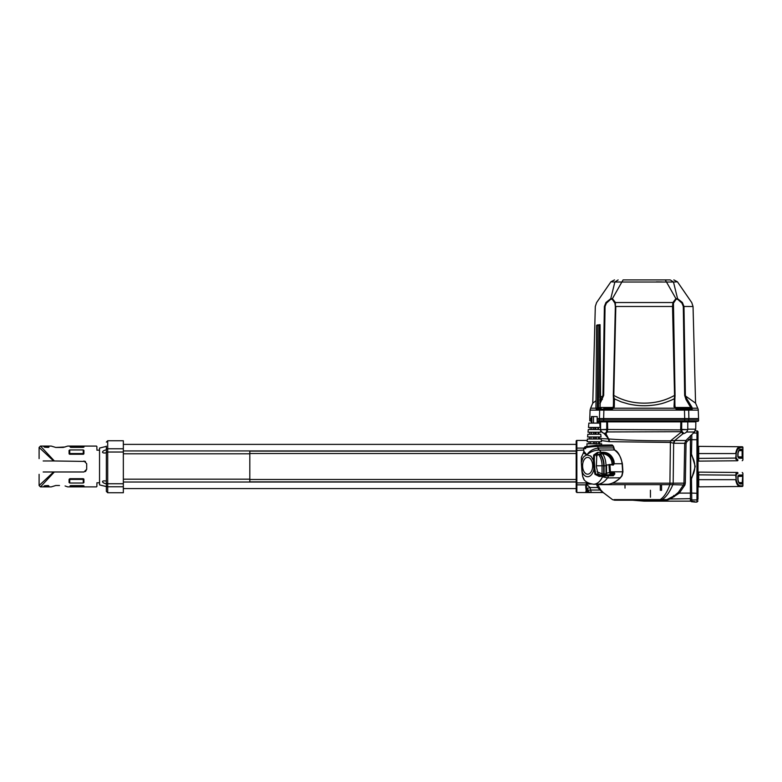 <?xml version="1.0" encoding="UTF-8"?>
<svg xmlns="http://www.w3.org/2000/svg" width="782" height="782" viewBox="0 0 782 782"><rect width="100%" height="100%" fill="white"/><g stroke="black" fill="none" stroke-linecap="round" stroke-linejoin="round"><path stroke-width="1.17" d="M612.355 483.168L669.91 483.168L670.409 442.436L609.452 441.674L601.348 440.559M599.256 438.516L608.23 438.937A4.076 2.864 -83.3 0 1 608.846 441.644M609.452 441.674A4.076 2.825 88.1 0 0 608.65 438.966C626.157 440.315 650.233 440.892 670.555 440.833A4.076 1.535 -89.5 0 0 670.409 442.436L673.644 443.238A4.076 3.47 -79.2 0 1 674.729 440.54L682.852 433.824L681.464 431.957L670.555 440.833M597.634 483.481L597.761 484.654L669.793 484.645A4.076 1.525 -90 0 0 669.91 483.168L683.967 483.159L684.69 443.316L673.644 443.238L673.185 483.168A4.076 3.49 -89.9 0 1 672.921 484.645L672.882 484.645A4.076 3.421 83.4 0 0 673.087 483.168M606.5 431.889L606.724 429.65L600.605 429.65A4.975 4.975 0 0 0 603.821 433.287L603.86 433.306A1.359 0.968 108.4 0 1 604.281 433.687L605.942 433.687A1.359 0.919 72.5 0 0 605.415 433.296L606.5 431.889A1.359 0.919 2 0 1 607.262 431.947L681.386 431.703L680.721 429.905L607.692 429.513L607.262 431.947L605.942 433.687L608.65 438.966L604.281 433.687L601.866 431.947M601.788 431.947L600.556 431.908M682.119 431.527A1.359 0.762 -13.9 0 0 681.386 431.703L681.464 431.957A1.359 0.792 -20.2 0 1 682.178 431.732L683.947 433.453A4.975 4.975 0 0 0 687.74 429.65L681.64 429.65L682.178 431.732M674.729 440.54L670.624 440.833A4.076 1.564 -88.7 0 0 670.457 442.436M669.793 484.645L669.861 484.645A4.076 1.623 -86 0 0 670.076 483.168M615.072 500.206L659.47 500.206A4.076 1.29 -90 0 0 660.135 499.63C663.977 497.176 667.222 492.181 669.861 484.645L672.882 484.645C669.646 492.191 666.059 497.186 662.129 499.63L667.808 499.63L673.38 496.57L678.346 492.367L683.663 484.645L683.967 483.159L685.325 483.041L684.924 485.016L679.304 493.11L678.346 492.367M603.557 492.895L600.742 489.982L597.761 484.654A1.359 0.948 -16.5 0 0 597.419 484.332M660.262 500.206L666.508 500.206L660.262 500.206A4.076 3.636 -90 0 0 662.129 499.63L614.056 499.63M583.675 448.096L576.862 448.096A0.684 0.606 180 0 0 576.178 448.692L576.178 441.116A0.684 0.684 0 0 1 576.862 440.442L576.862 482.905L588.23 482.905M610.028 472.572L609.813 474.791M600.586 429.494L600.586 432.211L588.025 432.211L588.279 429.494L600.332 429.494M680.721 429.905L681.64 429.65L680.721 429.905L680.653 429.338L680.848 421.869L681.738 421.879L681.64 429.641M681.083 421.332L680.848 421.869L607.497 421.869L607.692 429.513L606.764 429.445L607.692 429.338M686.254 432.026L694.494 432.016L685.912 440.481L675.11 440.481A4.076 3.509 -89.9 0 0 674.094 443.286M690.174 436.297L690.408 438.448L686.87 441.654L685.912 440.481L684.69 443.316L686.049 443.521L685.325 483.041M672.921 484.645L684.924 485.016M598.856 487.127L597.683 487.518L596.51 484.205M603.049 492.592A1.359 1.349 -90 0 0 602.619 492.523L597.683 487.518L590.058 487.518L586.168 484.029L586.539 487.059A0.948 0.87 -10.7 0 0 585.679 486.58L586.168 484.029L591.515 484.029M576.178 448.692L576.178 491.839L576.862 492.523L576.862 484.869L585.777 484.869A0.948 0.841 -160.7 0 1 586.275 485.036M601.573 453.863A1.359 0.85 143 0 0 600.859 454.645A14.281 8.592 90 0 1 604.095 465.798L605.991 465.798L605.991 473.912L604.095 473.912L604.095 465.798M600.605 429.65L606.764 429.357L606.734 421.332L600.029 421.332A0.547 0.547 0 0 1 600.576 421.879L597.165 421.869M603.86 433.306L605.415 433.296M684.69 433.228L682.852 433.824A1.359 1.251 105.2 0 1 683.517 433.463M694.054 432.456L692.617 433.863A1.359 0.772 -134.2 0 0 692.627 433.854L690.193 436.268M606.764 429.445L607.643 429.807M686.87 441.654L686.049 443.521M670.467 498.505A1.359 1.007 -120.9 0 1 671.152 498.447L679.304 493.11L690.408 493.11L690.408 438.448L690.408 439.855L688.707 439.855L687.749 438.673M633.557 500.226L633.352 500.206A1.359 1.31 -90 0 1 633.557 500.226L644.173 500.216L644.173 501.154L690.408 501.154L690.408 493.11M589.863 492.523A3.46 3.441 -90 0 1 586.969 490.93L585.698 492.523L591.251 492.523A4.076 4.057 90 0 1 587.546 490.109L586.979 488.144A3.402 0.704 -23 0 0 590.058 487.518L591.251 492.523L602.619 492.523L596.578 492.523M587.546 490.109L586.969 490.93L586.168 490.519L585.698 492.523L593.861 492.523M586.168 490.519L585.679 486.58M695.257 429.191L687.681 429.171M687.74 429.65L680.653 429.338M690.408 435.584L690.408 437.089M671.152 498.447L668.884 499.454M674.182 496.756A1.359 0.635 54.1 0 0 673.38 496.57L668.346 499.317M667.808 499.63L665.726 500.206L674.162 495.856L673.673 495.475M670.428 498.525L666.538 500.118M665.218 500.206L644.173 500.206M586.979 488.144L586.969 490.285A0.948 0.909 -2.9 0 0 586.109 489.757M587.37 489.278A4.076 2.317 -20.1 0 0 591.065 490.031L599.677 490.031A1.359 0.684 -37.3 0 1 600.742 489.982M602.668 453.863A15.64 9.413 90 0 1 605.991 465.798L606.539 465.798L606.539 473.912A4.076 2.454 90 0 1 606.461 474.938M600.83 453.863A1.359 1.359 0 0 0 600.586 454.645L600.859 455.134A1.359 0.831 144.2 0 0 600.762 455.388M597.165 421.332L698.023 421.332L698.57 420.784L684.7 420.784L684.455 421.332M591.446 420.784L589.775 420.784L591.446 421.332M688.219 421.332L682.882 421.332M698.57 420.784L698.57 419.289L597.165 419.289M681.611 421.332L681.738 421.879L687.769 421.879L688.316 421.332M698.023 431.987L697.974 433.795A1.085 1.075 180 0 0 696.957 433.062L696.957 430.902A1.085 1.085 0 0 1 698.023 431.987L697.974 499.17A1.085 1.075 0 0 1 696.957 499.903L691.796 499.991A1.359 1.339 -0 0 1 690.408 498.652C690.408 501.506 690.408 501.506 690.408 498.652L669.93 499.014A1.359 1.271 64.9 0 0 669.597 499.033M591.446 419.289L589.775 419.289L589.775 420.784M650.428 490.246L650.448 497.215M601.221 418.614L600.058 418.614L600.058 419.289M661.562 484.654L661.562 490.412M660.301 490.412L660.301 484.654M673.83 279.907L677.437 281.803L691.777 302.634L693.038 306.505L695.569 403.141L684.661 395.399L685.98 399.504L691.014 407.94L685.619 408.145M682.882 408.145L680.135 408.145M676.225 409.123L675.756 408.145L690.946 408.145A1.359 1.271 90 0 1 692.158 409.123L692.305 408.214L697.73 408.214A4.076 4.076 0 0 1 698.267 410.11L698.57 418.614L688.893 418.614L688.678 410.11L684.475 410.11A4.076 1.838 -90 0 0 684.397 409.123L676.225 409.123L674.035 406.836L674.543 395.399L672.54 306.476L615.815 306.476L613.802 395.399C622.922 400.56 633.049 403.141 644.173 403.141C655.296 403.141 665.423 400.56 674.543 395.399L675.052 395.399L673.449 303.142A1.359 0.89 -159.5 0 0 672.901 302.536L615.444 302.536L613.303 395.399L614.417 398.859L621.26 401.88L628.64 404.03C634.222 405.213 639.402 405.78 644.173 405.75C647.037 405.809 655.15 405.272 659.705 404.03C662.862 403.688 672.803 399.729 673.937 398.859L674.856 399.504L675.052 395.399M612.834 408.145L604.535 408.145A1.359 0.616 90 0 0 603.948 409.123L603.636 409.133A4.076 2.004 -84.8 0 0 603.489 410.1L599.667 410.11L599.452 418.614L684.7 418.614L684.475 410.11L603.489 410.1M673.038 306.476L672.54 306.476L672.901 302.536L675.922 298.656L666.479 282.019L621.866 282.028L612.423 298.656L615.444 302.536A1.359 0.89 159.5 0 0 614.896 303.142L615.317 306.476M674.954 407.266L674.856 399.504M673.449 303.142L676.156 299.203L677.525 299.203L681.972 303.142L683.292 306.476L684.661 395.399M613.303 395.399L613.499 399.504L614.417 398.859L614.31 406.836L613.616 408.214L612.12 409.123L612.589 408.145L604.535 408.145M600.068 408.145L599.305 325.459L597.937 325.459L598.513 408.145L597.673 408.145L600.977 408.145L600.068 408.145L600.185 403.287L603.684 395.399L605.053 306.476L606.382 303.142L610.82 299.203L612.189 299.203L614.896 303.142M613.499 399.504L613.391 407.266M676.156 299.203A1.359 0.968 -117.3 0 0 675.922 298.656L677.564 298.656L673.478 282.028L666.479 282.019L665.238 279.907L623.107 279.907L621.866 282.028L614.867 282.019L610.781 298.656L612.423 298.656A1.359 0.968 -62.7 0 0 612.189 299.203M674.035 406.836A1.359 0.674 -6.3 0 1 674.983 407.363L674.983 407.363A1.359 0.674 -6.3 0 1 674.983 407.481L675.277 407.94M675.003 407.481L690.408 407.481L691.718 406.836L686.84 398.859L685.98 399.504M686.84 398.859C699.431 408.057 699.431 408.057 686.84 398.859L685.384 395.399L683.967 306.476L682.403 302.536L681.972 303.142M682.403 302.536C695.09 302.663 695.09 302.663 682.403 302.536L677.564 298.656A1.359 0.85 114.2 0 1 677.525 299.203M613.068 407.94L613.371 407.481A1.359 0.674 6.3 0 1 613.362 407.363L613.362 407.363A1.359 0.674 6.3 0 1 614.31 406.836M613.606 403.854L613.078 407.911L613.616 408.214L674.729 408.214L675.267 407.911L674.739 403.854M610.82 299.203A1.359 0.85 -114.2 0 1 610.781 298.656L605.942 302.536L604.378 306.476L602.961 395.399L599.784 403.287M605.942 302.536C593.264 302.663 593.264 302.663 605.942 302.536L606.382 303.142M597.487 325.019L600.068 324.657L597.937 325.058L599.54 325.439L600.068 324.657L600.556 397.266L603.684 395.399M599.804 397.725L600.556 397.266L600.556 399.563L601.505 398.859L602.365 399.504M623.107 279.907L670.223 279.907C675.032 279.907 675.032 279.907 670.223 279.907L673.478 282.028C678.727 281.735 678.727 281.745 673.478 282.028M618.132 279.907C613.323 279.907 613.323 279.907 618.132 279.907L614.867 282.019C609.618 281.735 609.618 281.745 614.867 282.028M596.979 325.058L597.937 325.058L596.578 325.459L596.001 408.096L597.673 408.145L590.615 408.214L592.776 403.141L595.307 306.505L596.568 302.634L610.908 281.813L612.951 281.921M691.718 406.836L692.305 408.214A1.359 0.968 167 0 0 691.014 407.94M693.038 306.505L683.292 306.476M684.094 408.145A1.359 0.645 90 0 1 684.719 409.133A4.076 2.004 84.8 0 1 684.856 410.1M688.473 410.1A4.076 3.539 -80.8 0 0 688.375 409.133L684.397 409.123A1.359 0.616 -90 0 0 683.81 408.145M612.12 409.123L603.948 409.123A4.076 1.838 90 0 0 603.88 410.11L603.645 418.614M596.617 408.116L596.627 408.429A1.359 1.271 90 0 0 596.187 409.123L599.814 409.123A1.359 1.212 90 0 1 600.977 408.145L601.123 408.145A1.359 1.193 90 0 0 599.97 409.133L603.636 409.133A1.359 0.645 90 0 1 604.251 408.145M604.378 306.476C592.355 306.524 592.355 306.524 604.378 306.476L605.053 306.476M596.148 382.76L596.05 400.707C591.691 403.942 591.691 403.942 596.021 400.707L596.207 378.762M599.823 400.892L600.488 401.039M599.823 400.12L600.556 400.325L600.556 399.563L599.814 399.367M662.168 281.95L656.411 281.872M687.222 408.145A1.359 1.193 -90 0 1 688.375 409.133L692.158 409.123M684.7 418.614L688.893 418.614M599.882 410.1A4.076 3.539 -99.2 0 1 599.97 409.133L599.814 409.123A4.076 3.646 90 0 0 599.667 410.11L590.078 410.11L589.775 418.614L591.446 418.614M597.165 418.614L599.452 418.614M599.804 397.256L599.305 325.459M597.507 324.911L597.292 325.449M596.021 400.707L595.972 402.925C590.811 406.64 590.811 406.64 595.972 402.925L595.923 408.214L595.972 402.925M597.419 408.165L597.937 325.459L596.578 325.459M596.031 408.282L596.187 409.123M598.895 325.058L599.54 325.439M697.984 498.906L698.023 488.105M695.247 466.483L691.796 478.085L690.702 479.171L690.702 453.795L691.796 454.88L695.247 466.483M698.023 499.072C698.023 501.604 698.023 501.604 698.023 499.072M694.827 501.682L690.702 501.154L691.767 501.751C696.381 502.2 696.381 502.2 691.796 501.751L695.139 502.083M690.408 453.189L690.408 493.051L696.957 493.256L696.957 439.709L697.974 439.865M693.507 433.003L696.957 433.062L696.957 439.709L691.796 439.699L691.444 455.124C695.941 462.68 695.941 470.246 691.444 477.831L691.796 501.751M691.747 501.751L691.024 501.203M691.444 477.831L690.702 479.171M692.178 476.639L692.784 475.466M693.654 473.354L694.602 469.571M694.827 466.531L694.631 463.638M693.927 460.432L691.679 455.495M690.702 453.795L691.024 454.508M698.023 483.315L698.023 479.669L698.697 479.669L698.697 486.854A0.684 0.684 0 0 0 698.023 487.479L698.023 445.75A0.684 0.684 0 0 0 698.697 446.375L742.226 446.757A0.684 0.684 0 0 1 742.9 447.441L742.9 460.051L742.226 460.735M698.023 461.791A0.684 0.684 0 0 1 698.697 461.116L698.697 453.56L735.686 453.56C736.458 449.239 737.866 446.972 739.928 446.737L698.697 446.375L698.697 453.56L698.023 453.56L698.023 449.914M698.697 486.854L739.928 486.502C737.866 486.267 736.458 483.99 735.686 479.669L698.697 479.669L698.697 474.84L735.686 475.163L737.426 472.455C743.731 472.514 743.731 472.514 737.426 472.455C743.731 472.514 743.731 472.514 737.426 472.455L698.697 472.123A0.684 0.684 0 0 1 698.023 471.438A0.684 0.684 0 0 0 698.697 472.123L698.697 474.84L698.023 474.84M740.534 485.817L742.9 485.798A0.684 0.684 0 0 1 742.226 486.472L739.928 486.502A0.684 0.616 -90.5 0 0 740.534 485.817C738.423 485.642 736.967 483.589 736.175 479.669L735.686 475.163L737.964 473.139C744.513 473.188 744.513 473.188 737.964 473.139A0.684 0.547 90.5 0 0 737.426 472.455M736.087 473.501L735.872 474.019M698.697 461.116L737.426 460.774L735.686 458.076L735.872 459.22M737.426 460.774C743.731 460.725 743.731 460.725 737.426 460.774C743.731 460.725 743.731 460.725 737.426 460.774A0.684 0.547 -90.5 0 0 737.964 460.099L736.175 458.076L736.175 453.56C736.967 449.64 738.423 447.587 740.534 447.421L737.807 449.161M739.928 446.737A0.684 0.616 90.5 0 1 740.534 447.421L742.9 447.441M737.964 460.099C744.513 460.041 744.513 460.041 737.964 460.099M742.792 484.009L742.88 482.65L742.128 483.325A0.684 0.674 91 0 1 742.792 484.009L742.88 482.65L742.792 484.009L740.534 483.97C739.166 483.833 738.276 482.396 737.866 479.669L737.866 476.414L738.853 475.036L742.792 474.967L742.88 476.326L742.792 474.967A0.684 0.674 89 0 1 742.128 475.642L742.216 476.326L742.128 475.642L738.296 475.71A0.684 0.567 89 0 0 738.853 475.036L737.866 476.414M742.88 482.65L742.792 474.967L742.216 482.65L738.98 482.592M738.853 458.203L737.866 456.825L737.866 453.56C738.276 450.833 739.166 449.396 740.534 449.259L742.792 449.22L742.88 450.579L742.792 449.22A0.684 0.674 89 0 1 742.128 449.904L742.216 450.579L742.128 449.904L739.254 449.953L742.128 449.904L742.128 457.587L738.296 457.519L742.128 457.587L742.216 456.913L738.013 456.835L738.296 457.519A0.684 0.567 -89 0 1 738.853 458.203L742.792 458.272L742.88 456.913L742.792 458.272A0.684 0.674 -89 0 0 742.128 457.587L742.88 456.913L742.792 449.22L742.88 450.579L738.98 450.637M738.013 456.825L738.013 453.56C738.521 451.214 739.166 450.012 739.938 449.943A0.684 0.616 89 0 0 740.534 449.259L739.889 449.455M740.534 483.97A0.684 0.616 -89 0 0 739.938 483.296L742.128 483.325L739.938 483.296C739.127 483.159 738.482 481.947 738.013 479.669L738.013 476.414M742.128 483.325L742.216 482.65L742.128 483.325L739.254 483.276L742.128 483.325M738.013 475.72L742.128 475.642M739.254 449.953L742.128 449.904M602.492 476.815L607.506 477.91A28.025 16.872 90 0 1 598.641 484.156L594.838 484.107A18.426 11.085 -90 0 0 602.492 476.815A18.426 11.085 -90 0 0 602.717 476.287L599.149 476.414L594.985 474.322L598.044 474.068L601.163 475.202M598.044 474.068L596.363 466.58L596.774 455.144L594.467 455.153L594.291 460.285L593.342 460.363L593.685 455.007L597.526 452.367L603.694 452.25C608.767 452.7 612.169 455.583 613.909 460.891L612.98 461.067A17.849 10.743 90 0 1 613.293 463.824L612.795 464.498L609.061 464.547M598.641 484.156A28.025 16.872 90 0 1 596.656 484.322A28.025 16.872 90 0 1 596.343 484.312L593.43 484.224M596.656 484.322L608.523 484.263C612.433 483.52 616.284 481.438 620.067 478.017L621.817 475.71L622.648 471.8L610.41 471.81A6.921 4.164 90 0 1 610.41 471.82L613.704 471.849L614.779 473.364L612.55 473.53A4.223 2.542 90 0 1 612.404 474.254L613.762 474L612.863 474.752L602.365 475.221M594.838 484.107A18.426 11.085 90 0 1 593.528 484.224A18.426 11.085 90 0 1 593.509 484.224L593.528 484.224M614.779 473.364A6.97 4.193 90 0 1 614.701 474.156L613.274 475.739L608.533 475.808A6.911 4.154 90 0 1 607.506 477.91L620.292 477.802M602.717 476.287L608.533 475.808M602.736 476.228L602.326 475.221L602.668 476.287A18.426 11.085 90 0 1 593.479 484.224C588.377 483.423 585.083 481.653 583.577 478.926L582.698 476.551M613.274 475.739L612.863 474.752M602.472 475.221L608.269 474.811L608.552 475.749M614.701 474.156L613.762 474A6.285 3.783 -90 0 0 613.841 473.296L613.342 472.602L609.51 472.563L610.41 471.82M612.902 474.752L608.288 474.811M622.658 471.898L622.11 463.736L614.241 463.746L613.244 465.104L608.973 464.547L609.461 471.888A6.246 3.754 90 0 1 609.491 472.563L609.51 472.563M594.985 474.322L593.929 469.014L594.877 468.936L595.737 474.068L599.071 475.378L602.326 475.221L598.738 475.388L599.149 476.414M581.925 471.311L582.717 476.6L583.988 479.229M611.622 474.987L612.404 474.254M609.491 472.563L607.057 473.081M610.028 472.944L613.342 472.602L613.704 471.849M613.244 465.104L612.834 464.498L606.431 465.016M622.12 463.834L622.11 463.736C621.436 457.763 618.865 453.179 614.398 449.953L598.934 450.08C594.144 450.315 590.136 451.928 586.901 454.928L583.392 452.915L581.397 457.382M582.717 476.6L581.339 462.661M587.077 457.47A8.387 5.044 -90 0 0 582.619 466.727A8.387 5.044 -90 0 0 588.191 474.136A8.387 5.044 -90 0 0 592.648 464.87A8.387 5.044 -90 0 0 587.077 457.47M612.003 472.846L612.55 473.53M603.694 452.25L603.469 453.423L600.82 453.404L601.055 452.231A18.426 11.085 90 0 0 599.315 450.061A2.717 1.623 89.6 0 1 598.543 448.037L613.274 447.939L614.574 449.982C617.809 451.165 620.409 455.759 622.384 463.765L622.931 471.829L622.052 475.739L620.253 477.998C615.815 482.093 611.162 484.234 606.285 484.429M614.662 450.158L613.43 446.209L612.179 444.978L598.719 445.144L612.179 444.978M611.719 461.302C610.517 457.323 607.868 454.841 603.782 453.863L602.746 453.56L603.469 453.423C608.171 453.814 611.348 456.365 612.98 461.067L611.719 461.302A15.777 9.492 90 0 1 612.062 464.049L613.293 463.824L612.873 464.498M598.934 450.08A2.717 1.632 83.8 0 1 598.015 448.066L597.898 446.366L613.147 446.18L612.071 444.987M581.417 457.284L581.339 462.592L581.378 457.323L582.375 455.183M611.798 464.655L612.062 464.058M600.82 453.404L602.746 453.56M585.698 448.633C579.638 448.467 589.276 446.659 597.898 446.366A1.359 0.811 -90.7 0 0 597.077 445.154L585.092 446.708L583.665 448.379L583.861 451.302L586.901 454.928C589.237 451.214 592.942 448.936 598.015 448.066L598.543 448.037M597.526 452.367L597.595 453.501L593.685 455.007M596.774 455.144L599.696 453.863L603.782 453.863M576.178 451.087L249.81 451.087L249.81 481.868L576.178 481.868M106.342 483.814C102.256 483.159 100.702 480.344 105.58 480.979L106.342 480.998L106.342 491.35L106.342 447.969M99.549 448.066L99.549 484.908L106.342 486.57M106.342 446.131L106.342 480.998M105.58 452.934L106.342 452.934L105.58 452.934C100.692 453.501 102.276 450.481 106.342 449.875M106.342 485.534A1.359 1.241 0 0 0 107.701 486.775L107.701 492.748L123.341 492.748L123.341 440.755L107.701 440.755L106.342 442.113M591.446 423.101L591.446 416.571L597.165 416.571L597.165 423.101M598.533 439.015L598.416 436.972M598.259 434.254L598.142 432.211M597.986 429.494L597.868 427.451M598.807 443.775L598.689 441.732M586.959 446.258L586.959 443.775L601.651 443.775L601.651 445.105M596.343 456.277L598.279 454.342L599.921 454.352A13.597 8.182 -90 0 1 603.684 465.798L602.052 465.798A13.597 8.182 -90 0 0 598.279 454.342M588.866 423.101L599.745 423.101L600.146 427.451L588.465 427.451L588.866 423.101M587.839 434.254L600.772 434.254L601.016 436.972L587.585 436.972L587.839 434.254M587.399 439.015L601.211 439.015L601.456 441.732L587.145 441.732L587.399 439.015M599.501 441.732L599.657 443.775M589.1 441.732L588.944 443.775M594.955 441.732L594.955 443.775M596.519 441.732L596.637 443.775M593.489 441.732L593.489 443.775M590.586 443.775L590.742 441.732M599.139 436.972L599.295 439.015M589.462 436.972L589.305 439.015M594.955 436.972L594.955 439.015M596.246 436.972L596.363 439.015M593.489 436.972L593.489 439.015M590.948 439.015L591.104 436.972M598.777 432.211L598.934 434.254M589.823 432.211L589.667 434.254M594.955 432.211L594.955 434.254M595.972 432.211L596.089 434.254M593.489 432.211L593.489 434.254M591.309 434.254L591.466 432.211M598.416 427.451L598.572 429.494M590.195 427.451L590.039 429.494M594.955 427.451L594.955 429.494M595.698 427.451L595.816 429.494M593.489 429.494L593.489 427.451M591.671 429.494L591.827 427.451M603.43 475.153A2.043 1.232 -90 0 0 603.684 473.912L603.684 465.798M596.304 465.798L602.052 465.798L602.052 473.912A2.043 1.232 -90 0 1 601.759 475.231M96.89 446.493L96.89 449.21M59.5 485.514L55.747 485.514L59.5 485.514M65.082 447.001L55.747 447.441L63.244 447.441L67.721 446.082L96.489 446.082M83.234 454.244L83.909 453.57A0.684 0.684 0 0 1 83.518 454.176A0.684 0.684 0 0 0 83.909 453.57A0.684 0.684 0 0 1 83.772 453.971A0.684 0.684 0 0 0 83.909 453.57L69.08 453.57L69.764 454.244L83.234 454.244L83.263 449.943L69.735 449.943L69.051 450.461L69.08 453.57L69.051 450.461M83.772 453.971A0.684 0.684 0 0 0 83.909 453.57L83.938 450.461L83.263 449.943M83.293 446.219L83.283 447.372L83.977 446.317L83.967 447.128L83.977 446.317L83.293 446.219L72.052 446.219L71.387 446.287L71.397 447.372M83.283 447.372L70.703 447.372M70.106 447.021L71.387 446.287M70.106 485.71L71.387 486.668L71.397 485.593M70.106 485.945L70.703 485.593L70.106 485.945M83.283 485.593L83.977 486.648L83.293 486.736L83.283 485.593L70.703 485.593M83.977 486.648L83.967 485.827M83.293 486.736L71.387 486.668M69.735 483.022L69.051 482.504L69.08 479.395L69.764 478.721L69.735 483.022L83.263 483.022L83.938 482.504L83.909 479.395L69.08 479.395L69.764 478.721L83.234 478.721L83.909 479.395A0.684 0.684 0 0 0 83.742 478.946M44.173 486.101L44.163 486.736L43.499 486.629L44.642 485.73L48.298 485.593L48.885 485.945L47.604 486.668L46.949 486.736L47.604 486.668L47.604 485.593M48.298 485.593L48.885 485.945M43.499 486.629L46.949 486.736L46.94 485.593M44.173 446.864L44.163 446.219L43.499 446.336L44.642 447.226L48.298 447.372L48.885 447.021L47.604 446.287L46.949 446.219L47.604 446.287L47.604 447.372M46.94 447.372L46.949 446.219L43.499 446.336M48.298 447.372L48.885 447.245M85.492 471.526L86.694 469.268L83.977 471.986L54.359 471.986L40.459 486.883L51.27 486.883L55.747 485.514M65.082 485.964L67.721 486.883L96.489 486.883M85.492 461.439L54.359 460.969L40.459 446.082L51.27 446.082L55.747 447.441M83.977 460.969L86.694 463.697L86.694 469.268M69.735 449.943L69.764 454.244L69.08 453.57A0.684 0.684 0 0 0 69.471 454.176L69.471 454.176M43.176 471.986C37.819 475.085 37.819 475.085 43.176 471.986L54.359 471.986M54.359 460.969L53.596 460.969L39.1 447.441L53.596 460.969L43.176 460.969C37.819 457.881 37.819 457.881 43.176 460.969M96.89 486.472L96.89 483.755M53.596 471.986L39.1 485.514L53.596 471.986M76.929 454.244L76.313 454.244M583.783 450.061L576.178 450.422M612.482 473.912L610.028 473.912M576.178 484.263A0.684 0.606 -0 0 0 576.862 484.869L576.862 482.905L576.178 482.543M607.262 421.332L607.497 421.869L600.576 421.879L600.576 429.357M603.919 475.124A2.717 1.632 -90 0 0 604.095 473.912M600.586 454.645L600.859 455.134A13.9 8.367 90 0 1 603.86 465.798A13.9 8.367 90 0 1 603.684 468.662M605.913 474.977A4.076 2.454 -90 0 0 605.991 473.912L606.539 473.912M684.7 419.289L684.7 420.784L603.645 420.784L603.89 421.332M603.645 419.289L603.645 420.784L599.452 420.784L599.941 421.332M693.966 432.554L695.716 429.191L695.843 421.869L687.769 421.869L687.769 429.357M688.404 421.332L688.893 419.289M599.452 419.289L599.452 420.784L597.165 420.784M603.958 419.289L603.958 418.614M625.014 488.105L624.994 484.645M684.397 419.289L684.397 418.614M688.287 419.289L688.287 418.614M613.342 407.481L599.794 407.471M597.673 407.735L599.706 407.735M687.368 408.145A1.359 1.212 90 0 1 688.541 409.123A4.076 3.646 90 0 1 688.678 410.11L698.267 410.11M698.023 491.507L697.994 493.119L696.957 493.256L696.957 502.064L698.023 500.979M691.796 434.675L691.796 439.699L690.408 439.914M698.697 446.375A0.684 0.684 0 0 1 698.023 445.75M736.175 453.56L735.686 458.076L698.023 458.399M736.175 479.669L736.175 475.163M735.686 458.076L736.175 458.076M738.013 476.394L742.216 476.326M609.461 471.888L610.41 471.81L609.96 465.143M613.293 463.824L614.241 463.746L612.795 464.498M593.929 469.014A10.948 6.588 90 0 1 588.367 476.678A10.948 6.588 90 0 1 581.916 471.243L581.339 462.592C583.01 457.89 582.394 456.913 586.901 454.928L590.596 456.033C590.693 456.854 589.765 453.531 593.342 460.363L593.929 469.014M613.909 460.891A18.524 11.153 90 0 1 614.241 463.746M613.547 447.978L613.43 446.209M594.291 460.285L594.877 468.936M249.81 453.785L123.341 453.785M123.341 479.18L249.81 479.18M123.341 450.931L576.178 450.931M576.178 453.492L249.81 453.492M576.178 479.474L249.81 479.474M576.178 482.025L123.341 482.025M106.342 452.719A1.359 0.704 0 0 1 107.701 452.025L107.701 440.755M123.341 448.76L107.701 448.76A1.359 1.202 180 0 0 106.342 449.963M106.342 482.973A1.359 0.772 0 0 0 107.701 483.745L107.701 452.025L123.341 452.025M123.341 486.775L107.701 486.775L107.701 483.745L123.341 483.745M603.684 473.912L602.052 473.912L597.067 471.761M597.79 473.638L600.684 475.182M591.857 416.571L591.857 423.101M593.489 416.571L593.489 423.101M83.263 483.022L83.234 478.721M72.061 485.593L72.052 486.736M72.061 447.372L72.052 446.219M602.355 491.888L612.521 499.639L614.584 500.206M587.262 440.442L576.862 440.442M603.186 492.66L602.619 492.523M632.609 500.206L644.173 501.154M585.698 492.523L576.862 492.523M666.508 500.206L668.6 499.63M695.843 421.869L696.381 421.332M590.459 419.289L590.459 418.614M697.886 419.289L697.886 418.614M695.569 403.141L697.73 408.214M610.908 281.803L614.525 279.907M590.615 408.214L590.078 410.11M696.957 430.902L695.315 430.872M696.957 502.064L695.247 502.093M691.337 501.653L690.408 500.793M697.994 499.014L697.994 493.119M742.9 485.798L742.9 473.178L742.226 472.504M583.861 451.302L583.392 452.915M123.341 444.381L576.178 444.381M576.178 488.574L123.341 488.574M107.701 492.748L106.342 491.389M99.549 448.057L106.342 446.385M99.549 482.797L96.89 482.797M99.549 450.158L96.89 450.158M40.459 446.082L39.1 447.441L39.1 458.614M39.1 474.342L39.1 485.514L40.459 486.883"/></g></svg>
